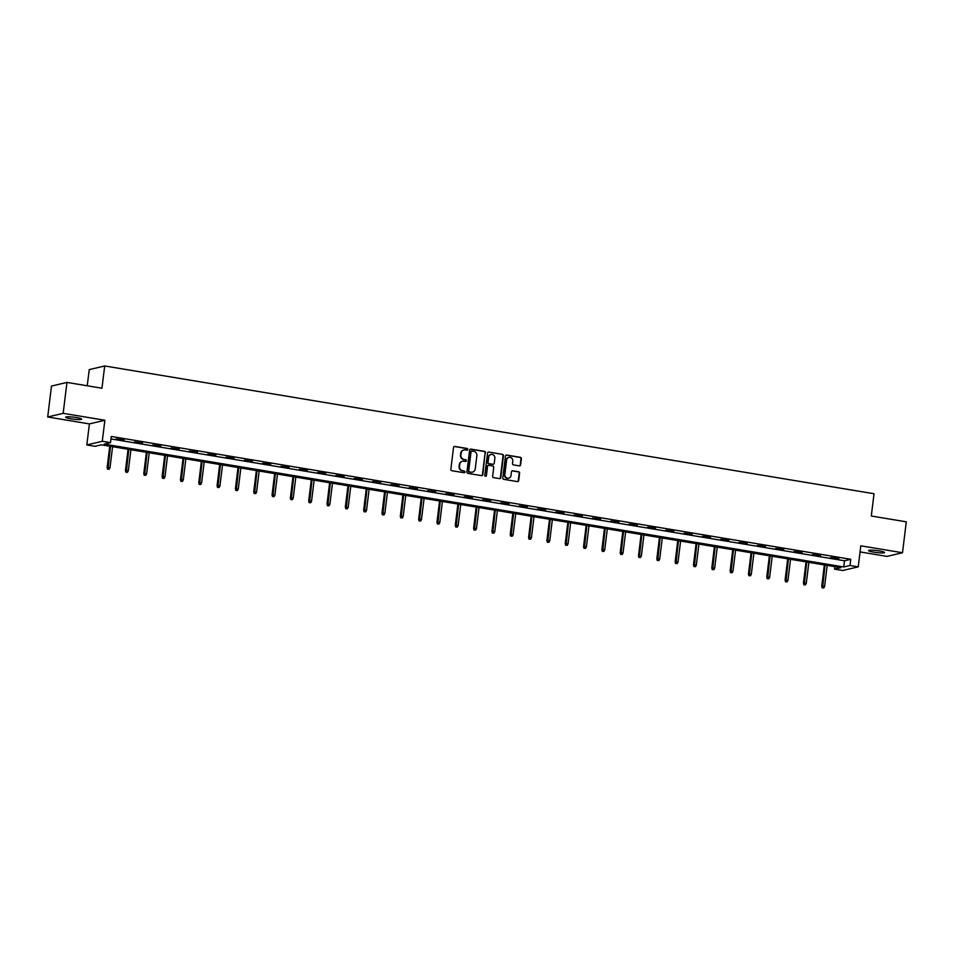 <?xml version="1.0" encoding="UTF-8"?>
<svg xmlns="http://www.w3.org/2000/svg" width="954" height="954" viewBox="0 0 954 954"><rect width="100%" height="100%" fill="white"/><g stroke="black" fill="none" stroke-linecap="round" stroke-linejoin="round"><path stroke-width="1.43" d="M467.782 449.453A0.859 0.811 76.7 0 0 467.078 448.463L454.831 446.436A1.228 1.157 76.7 0 0 453.532 447.462L450.848 469.308A1.228 1.157 76.7 0 0 451.85 470.716L464.097 472.743A0.859 0.811 76.7 0 0 465.015 472.027A0.859 0.811 76.7 0 0 464.312 471.049L462.726 470.787A3.947 3.709 76.7 0 1 459.506 466.291L459.733 464.467A3.947 3.709 76.7 0 1 463.894 461.199L465.48 461.462A0.859 0.811 76.7 0 0 466.399 460.746A0.859 0.811 76.7 0 0 465.695 459.756L464.109 459.494A3.947 3.709 76.7 0 1 460.901 454.998L461.116 453.174A3.947 3.709 76.7 0 1 465.29 449.906L466.876 450.169A0.859 0.811 76.7 0 0 467.782 449.453M466.959 450.181A0.859 0.811 76.7 0 0 466.661 448.571L454.414 446.532A1.228 1.157 76.7 0 0 454.187 446.52M464.181 472.755A0.859 0.811 76.7 0 0 463.894 471.145L462.726 470.787M465.576 461.474A0.859 0.811 76.7 0 0 465.278 459.864L464.109 459.494M879.242 550.911A8.037 1.002 -173 0 0 868.581 550.565A8.037 1.002 -173 0 0 873.888 552.175A8.037 1.002 -173 0 0 884.549 552.521A8.037 1.002 -173 0 0 879.242 550.911M76.32 417.542A8.037 1.002 -173 0 0 65.659 417.196A8.037 1.002 -173 0 0 70.966 418.818A8.037 1.002 -173 0 0 81.615 419.164A8.037 1.002 -173 0 0 76.32 417.542M519.322 465.874A1.228 1.157 76.7 0 0 520.622 464.86L521.373 458.731A1.228 1.157 76.7 0 0 520.371 457.324L506.765 455.058A1.228 1.157 76.7 0 0 505.465 456.084L502.782 477.93A1.228 1.157 76.7 0 0 503.784 479.337L517.39 481.603A1.228 1.157 76.7 0 0 518.69 480.577L519.608 473.172A1.228 1.157 76.7 0 0 518.594 471.765L512.775 470.799A1.228 1.157 76.7 0 0 511.475 471.825L511.022 475.497A3.303 3.1 76.7 0 1 508.697 478.192A3.303 3.1 76.7 0 1 504.857 474.472L506.622 460.09A3.303 3.1 76.7 0 1 508.947 457.383A3.303 3.1 76.7 0 1 512.787 461.104L512.501 463.513A1.228 1.157 76.7 0 0 513.502 464.908L519.322 465.874M850.002 565.472L858.23 566.843L842.764 570.504L834.535 569.133L840.808 567.654L101.303 444.814L95.042 446.305L86.814 444.934L102.281 441.273L110.509 442.644L104.236 444.123L843.73 566.962L850.002 565.472L850.765 559.294L111.26 436.455L110.509 442.644M66.959 382.411L63.167 413.332L47.7 416.981L51.492 386.072L66.959 382.411L101.959 388.218L104.701 365.966L874.031 493.743L871.3 516.007L906.3 521.826L902.508 552.736L860.806 545.819L858.23 566.843M47.7 416.981L89.402 423.91L104.868 420.249L63.167 413.332M104.868 420.249L102.281 441.273M485.526 452.768A1.228 1.157 76.7 0 0 484.513 451.361L470.918 449.107A1.228 1.157 76.7 0 0 469.606 450.133L466.923 471.98A1.228 1.157 76.7 0 0 467.937 473.387L481.531 475.641A1.228 1.157 76.7 0 0 482.843 474.627L485.109 452.876A1.228 1.157 76.7 0 0 484.095 451.469L470.501 449.203A1.228 1.157 76.7 0 0 470.274 449.191M488.842 452.089L502.448 454.342A1.228 1.157 76.7 0 1 503.45 455.75L500.767 477.596A1.228 1.157 76.7 0 1 499.467 478.622L493.647 477.656A1.228 1.157 76.7 0 1 492.634 476.249L493.731 467.388A1.228 1.157 76.7 0 0 492.717 465.981L488.865 465.337A1.228 1.157 76.7 0 0 487.554 466.363L486.421 475.593A0.859 0.811 76.7 0 1 485.813 476.296A0.859 0.811 76.7 0 1 484.811 475.319L487.542 453.102A1.228 1.157 76.7 0 1 488.842 452.089L502.448 454.342M860.055 551.913L887.041 556.397L902.508 552.736M104.701 365.966L89.235 369.615L87.243 385.774M110.962 438.935L844.493 560.773L850.765 559.294M116.114 438.912L124.211 439.83L116.114 438.912M134.442 441.952L142.528 442.871L134.442 441.952M152.759 444.993L160.856 445.912L152.759 444.993M171.088 448.034L179.173 448.964L171.088 448.034M189.405 451.075L197.502 452.005L189.405 451.075M207.733 454.128L215.819 455.046L207.733 454.128M226.05 457.169L234.147 458.087L226.05 457.169M244.379 460.21L252.464 461.128L244.379 460.21M262.696 463.25L270.793 464.181L262.696 463.25M281.025 466.303L289.11 467.221L281.025 466.303M299.341 469.344L307.438 470.262L299.341 469.344M317.67 472.385L325.755 473.303L317.67 472.385M335.987 475.426L344.084 476.356L335.987 475.426M354.316 478.467L362.401 479.397L354.316 478.467M372.632 481.52L380.729 482.438L372.632 481.52M390.961 484.56L399.046 485.479L390.961 484.56M409.278 487.601L417.375 488.52L409.278 487.601M427.607 490.642L435.704 491.572L427.607 490.642M445.923 493.683L454.021 494.613L445.923 493.683M464.252 496.736L472.349 497.654L464.252 496.736M482.581 499.777L490.666 500.695L482.581 499.777M500.898 502.818L508.995 503.748L500.898 502.818M519.226 505.858L527.312 506.789L519.226 505.858M537.543 508.911L545.64 509.83L537.543 508.911M555.872 511.952L563.957 512.87L555.872 511.952M574.189 514.993L582.286 515.911L574.189 514.993M592.517 518.034L600.603 518.964L592.517 518.034M610.834 521.075L618.931 522.005L610.834 521.075M629.163 524.128L637.248 525.046L629.163 524.128M647.48 527.168L655.577 528.087L647.48 527.168M665.809 530.209L673.894 531.128L665.809 530.209M684.125 533.25L692.222 534.18L684.125 533.25M702.454 536.291L710.539 537.221L702.454 536.291M720.771 539.344L728.868 540.262L720.771 539.344M739.1 542.385L747.185 543.303L739.1 542.385M757.416 545.426L765.513 546.356L757.416 545.426M775.745 548.467L783.842 549.397L775.745 548.467M794.062 551.519L802.159 552.438L794.062 551.519M812.391 554.56L820.488 555.478L812.391 554.56M830.707 557.601L838.804 558.519L830.707 557.601M834.845 566.664L834.535 569.133M89.402 423.91L86.814 444.934M844.493 560.773L843.73 566.962M463.692 450.002A3.947 3.709 76.7 0 0 460.699 453.281L461.116 453.174M463.692 459.589A3.947 3.709 76.7 0 1 460.484 455.094L460.699 453.281M462.308 461.295A3.947 3.709 76.7 0 0 459.315 464.562L459.733 464.467M462.308 470.882A3.947 3.709 76.7 0 1 459.089 466.387L459.315 464.562M481.758 475.664A1.228 1.157 76.7 0 0 482.426 474.722L485.109 452.876M471.968 451.015A0.859 0.811 76.7 0 0 471.061 451.731L468.712 470.906A0.859 0.811 76.7 0 0 469.404 471.896L471.085 472.17A3.947 3.709 76.7 0 0 475.247 468.903L476.857 455.785A3.947 3.709 76.7 0 0 473.649 451.29L471.968 451.015M471.467 451.111A0.859 0.811 76.7 0 0 470.644 451.826L471.061 451.731M472.254 472.17A3.947 3.709 76.7 0 1 470.668 472.278L468.986 471.991A0.859 0.811 76.7 0 1 468.283 471.014L470.644 451.826M499.681 478.634A1.228 1.157 76.7 0 0 500.349 477.704L503.032 455.845A1.228 1.157 76.7 0 0 502.031 454.438M488.221 465.421A1.228 1.157 76.7 0 0 487.136 466.458L486.421 475.593M485.598 476.32A0.859 0.811 76.7 0 0 486.003 475.688M494.852 458.194A3.303 3.1 76.7 0 0 491.012 454.474A3.303 3.1 76.7 0 0 488.686 457.169L488.066 462.237A1.228 1.157 76.7 0 0 489.068 463.644L492.932 464.288A1.228 1.157 76.7 0 0 494.232 463.262L494.852 458.194M490.809 454.533A3.303 3.1 76.7 0 0 488.269 457.264L488.686 457.169M493.146 464.3A1.228 1.157 76.7 0 1 492.514 464.383L488.651 463.739A1.228 1.157 76.7 0 1 487.649 462.332L488.269 457.264M508.744 457.443A3.303 3.1 76.7 0 0 506.204 460.186L506.622 460.09M508.494 478.228A3.303 3.1 76.7 0 1 504.439 474.567L506.204 460.186M517.617 481.615A1.228 1.157 76.7 0 0 518.272 480.673L519.191 473.267A1.228 1.157 76.7 0 0 518.177 471.86L512.358 470.894A1.228 1.157 76.7 0 0 512.143 470.882M519.536 465.898A1.228 1.157 76.7 0 0 520.204 464.956L520.956 458.826A1.228 1.157 76.7 0 0 519.954 457.419L506.347 455.165A1.228 1.157 76.7 0 0 506.133 455.141M107.587 469.153L109.173 469.249L107.587 469.153L107.146 467.508L110.008 467.675L112.584 446.687M108.005 469.046L110.473 446.341M107.146 467.508L109.758 446.222M110.008 467.675L109.173 469.249M125.904 472.194L127.502 472.29L125.904 472.194L125.463 470.549L128.337 470.716L130.913 449.739M126.322 472.099L128.802 449.382M125.463 470.549L128.075 449.262M128.337 470.716L127.502 472.29M144.233 475.235L145.819 475.33L144.233 475.235L143.792 473.589L146.654 473.768L149.229 452.78M144.65 475.14L147.119 452.423M143.792 473.589L146.403 452.315M146.654 473.768L145.819 475.33M162.55 478.276L164.148 478.371L162.55 478.276L162.108 476.63L164.982 476.809L167.558 455.821M162.967 478.181L165.447 455.475M162.108 476.63L164.732 455.356M164.982 476.809L164.148 478.371M180.878 481.329L182.464 481.424L180.878 481.329L180.437 479.671L183.299 479.85L185.875 458.862M181.296 481.221L183.764 458.516M180.437 479.671L183.049 458.397M183.299 479.85L182.464 481.424M199.195 484.37L200.793 484.465L199.195 484.37L198.754 482.724L201.628 482.891L204.204 461.915M199.613 484.262L202.093 461.557M198.754 482.724L201.377 461.438M201.628 482.891L200.793 484.465M217.524 487.411L219.11 487.506L217.524 487.411L217.083 485.765L219.945 485.932L222.52 464.956M217.941 487.315L220.41 464.598M217.083 485.765L219.694 464.479M219.945 485.932L219.11 487.506M235.841 490.451L237.439 490.547L235.841 490.451L235.411 488.806L238.273 488.985L240.849 467.997M236.258 490.356L238.738 467.651M235.411 488.806L238.023 467.532M238.273 488.985L237.439 490.547M254.169 493.492L255.755 493.588L254.169 493.492L253.728 491.847L256.59 492.025L259.166 471.037M254.587 493.397L257.055 470.692M253.728 491.847L256.34 470.572M256.59 492.025L255.755 493.588M272.486 496.545L274.084 496.64L272.486 496.545L272.057 494.899L274.919 495.066L277.495 474.078M272.904 496.438L275.384 473.733M272.057 494.899L274.669 473.613M274.919 495.066L274.084 496.64M290.815 499.586L292.401 499.681L290.815 499.586L290.374 497.94L293.236 498.107L295.823 477.131M291.232 499.491L293.701 476.773M290.374 497.94L292.985 476.654M293.236 498.107L292.401 499.681M309.132 502.627L310.73 502.722L309.132 502.627L308.702 500.981L311.564 501.16L314.14 480.172M309.561 502.531L312.03 479.814M308.702 500.981L311.314 479.695M311.564 501.16L310.73 502.722M327.461 505.668L329.058 505.763L327.461 505.668L327.019 504.022L329.893 504.201L332.469 483.213M327.878 505.572L330.346 482.867M327.019 504.022L329.631 482.748M329.893 504.201L329.058 505.763M345.789 508.709L347.375 508.816L345.789 508.709L345.348 507.063L348.21 507.242L350.786 486.254M346.207 508.613L348.675 485.908M345.348 507.063L347.96 485.789M348.21 507.242L347.375 508.816M364.106 511.761L365.704 511.857L364.106 511.761L363.665 510.116L366.539 510.283L369.115 489.307M364.523 511.654L366.992 488.949M363.665 510.116L366.276 488.83M366.539 510.283L365.704 511.857M382.435 514.802L384.021 514.898L382.435 514.802L381.994 513.157L384.856 513.324L387.431 492.347M382.852 514.707L385.321 491.99M381.994 513.157L384.605 491.87M384.856 513.324L384.021 514.898M400.752 517.843L402.349 517.939L400.752 517.843L400.31 516.197L403.184 516.376L405.76 495.388M401.169 517.748L403.637 495.043M400.31 516.197L402.922 494.923M403.184 516.376L402.349 517.939M419.08 520.884L420.666 520.979L419.08 520.884L418.639 519.238L421.501 519.417L424.077 498.429M419.498 520.789L421.966 498.083M418.639 519.238L421.251 497.964M421.501 519.417L420.666 520.979M437.397 523.937L438.995 524.032L437.397 523.937L436.956 522.291L439.83 522.458L442.406 501.47M437.814 523.829L440.283 501.124M436.956 522.291L439.567 501.005M439.83 522.458L438.995 524.032M455.726 526.978L457.312 527.073L455.726 526.978L455.285 525.332L458.147 525.499L460.722 504.523M456.143 526.87L458.612 504.165M455.285 525.332L457.896 504.046M458.147 525.499L457.312 527.073M474.043 530.019L475.641 530.114L474.043 530.019L473.601 528.373L476.475 528.54L479.051 507.564M474.46 529.923L476.928 507.206M473.601 528.373L476.213 507.087M476.475 528.54L475.641 530.114M492.371 533.059L493.957 533.155L492.371 533.059L491.93 531.414L494.792 531.593L497.368 510.605M492.789 532.964L495.257 510.259M491.93 531.414L494.542 510.14M494.792 531.593L493.957 533.155M510.688 536.1L512.286 536.196L510.688 536.1L510.247 534.455L513.121 534.634L515.697 513.646M511.106 536.005L513.586 513.3M510.247 534.455L512.87 513.18M513.121 534.634L512.286 536.196M529.017 539.153L530.603 539.248L529.017 539.153L528.576 537.507L531.438 537.674L534.013 516.686M529.434 539.046L531.903 516.341M528.576 537.507L531.187 516.221M531.438 537.674L530.603 539.248M547.334 542.194L548.932 542.289L547.334 542.194L546.892 540.548L549.766 540.715L552.342 519.739M547.751 542.099L550.231 519.381M546.892 540.548L549.516 519.262M549.766 540.715L548.932 542.289M565.662 545.235L567.248 545.33L565.662 545.235L565.221 543.589L568.083 543.768L570.659 522.78M566.08 545.139L568.548 522.422M565.221 543.589L567.833 522.303M568.083 543.768L567.248 545.33M583.979 548.276L585.577 548.371L583.979 548.276L583.538 546.63L586.412 546.809L588.988 525.821M584.397 548.18L586.877 525.475M583.538 546.63L586.161 525.356M586.412 546.809L585.577 548.371M602.308 551.329L603.894 551.424L602.308 551.329L601.867 549.671L604.729 549.85L607.304 528.862M602.725 551.221L605.194 528.516M601.867 549.671L604.478 528.397M604.729 549.85L603.894 551.424M620.625 554.369L622.223 554.465L620.625 554.369L620.195 552.724L623.057 552.891L625.633 531.915M621.042 554.262L623.522 531.557M620.195 552.724L622.807 531.438M623.057 552.891L622.223 554.465M638.953 557.41L640.539 557.506L638.953 557.41L638.512 555.765L641.374 555.932L643.962 534.956M639.371 557.315L641.839 534.598M638.512 555.765L641.124 534.478M641.374 555.932L640.539 557.506M657.27 560.451L658.868 560.547L657.27 560.451L656.841 558.805L659.703 558.984L662.279 537.996M657.7 560.356L660.168 537.651M656.841 558.805L659.452 537.531M659.703 558.984L658.868 560.547M675.599 563.492L677.197 563.587L675.599 563.492L675.158 561.846L678.032 562.025L680.607 541.037M676.016 563.397L678.485 540.691M675.158 561.846L677.769 540.572M678.032 562.025L677.197 563.587M693.928 566.545L695.514 566.64L693.928 566.545L693.486 564.899L696.348 565.066L698.924 544.078M694.345 566.438L696.814 543.732M693.486 564.899L696.098 543.613M696.348 565.066L695.514 566.64M712.244 569.586L713.842 569.681L712.244 569.586L711.803 567.94L714.677 568.107L717.253 547.131M712.662 569.49L715.13 546.773M711.803 567.94L714.415 546.654M714.677 568.107L713.842 569.681M730.573 572.627L732.159 572.722L730.573 572.627L730.132 570.981L732.994 571.148L735.57 550.172M730.991 572.531L733.459 549.814M730.132 570.981L732.744 549.695M732.994 571.148L732.159 572.722M748.89 575.667L750.488 575.763L748.89 575.667L748.449 574.022L751.323 574.201L753.899 553.213M749.307 575.572L751.776 552.867M748.449 574.022L751.06 552.748M751.323 574.201L750.488 575.763M767.219 578.708L768.805 578.816L767.219 578.708L766.777 577.063L769.639 577.242L772.215 556.254M767.636 578.613L770.105 555.908M766.777 577.063L769.389 555.788M769.639 577.242L768.805 578.816M785.536 581.761L787.133 581.857L785.536 581.761L785.094 580.115L787.968 580.282L790.544 559.294M785.953 581.654L788.421 558.949M785.094 580.115L787.706 558.829M787.968 580.282L787.133 581.857M803.864 584.802L805.45 584.897L803.864 584.802L803.423 583.156L806.285 583.323L808.861 562.347M804.282 584.707L806.75 561.989M803.423 583.156L806.035 561.87M806.285 583.323L805.45 584.897M822.181 587.843L823.779 587.938L822.181 587.843L821.74 586.197L824.614 586.376L827.19 565.388M822.598 587.747L825.067 565.03M821.74 586.197L824.351 564.923M824.614 586.376L823.779 587.938"/></g></svg>
